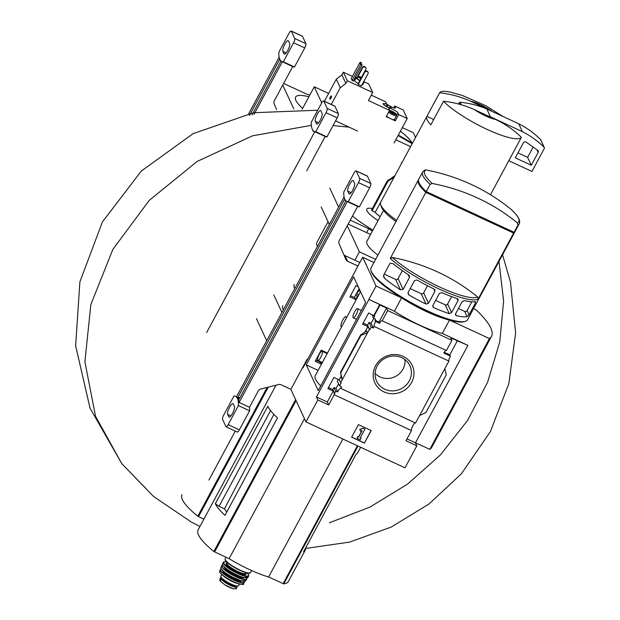 <?xml version="1.0" encoding="UTF-8"?>
<svg xmlns="http://www.w3.org/2000/svg" width="620" height="620" viewBox="0 0 620 620"><rect width="100%" height="100%" fill="white"/><g stroke="black" fill="none" stroke-linecap="round" stroke-linejoin="round"><path stroke-width="0.93" d="M341.713 326.616A5.479 1.457 114.9 0 1 341.256 326.639A5.479 1.457 114.9 0 1 342.232 321.051A5.479 1.457 114.9 0 1 345.859 316.696A5.479 1.457 114.9 0 1 346.162 318.347L315.286 375.65A52.785 11.183 28.3 0 0 320.734 385.911M346.162 318.347L360.522 291.632M419.57 415.563L444.873 368.567L446.245 374.875L425.979 412.502L419.57 415.563L415.547 423.042L340.791 388.399A4.386 1.17 -65.1 0 0 340.667 388.291A4.386 1.17 -65.1 0 0 337.668 391.987L335.591 391.026A4.386 1.17 -65.1 0 0 334.73 393.584L333.18 391.05L327.903 388.601L333.917 377.448L339.187 379.889L341.054 383.098L339.574 385.849L337.388 381.153L338.295 379.479M326.694 353.4L326.996 352.834L321.23 350.13L315.224 361.29L320.99 363.994L319.842 361.522M334.73 393.584L332.863 389.562L328.476 387.547M315.789 360.243L319.641 361.894M335.591 391.026L333.963 387.523L332.863 389.562M320.99 363.994L321.92 362.266M337.668 391.987L336.032 388.469L333.963 387.523M338.59 383.733L336.032 388.469M340.791 388.399L341.651 386.81L339.574 385.849M369.737 329.825L371.217 327.073L369.04 322.377L367.559 325.128L369.737 329.825L367.869 326.608L362.599 324.167L368.613 313.007L374.596 316.185L373.496 318.223L372.465 316.014L372.992 315.038M358.275 286.797L355.926 285.696L349.92 296.856L355.686 299.553L354.539 297.081M373.496 318.223L375.573 319.184L375.022 320.207L375.596 321.447A4.386 1.17 -65.1 0 0 374.147 326.446L373.294 328.034L371.109 323.33L369.04 322.377M367.559 325.128L363.173 323.113M350.486 295.81L354.338 297.461M355.686 299.553L357.167 296.802L356.019 294.337M371.217 327.073L373.294 328.034M357.167 296.802L357.624 297.019M358.306 295.748L357.066 293.074L357.918 291.485A4.386 1.17 -65.1 0 0 358.05 291.594A4.386 1.17 -65.1 0 0 359.825 290.129M357.872 290.896A4.386 1.17 -65.1 0 0 357.918 291.485L356.895 292.71M373.783 318.362L371.109 323.33M369.257 329.6L367.567 332.746L366.505 331.251M339.187 379.889L341.155 376.231M364.8 332.32L367.869 326.608M341.442 377.797L342.263 379.735L340.69 372.976L360.949 335.35L367.567 332.746L340.574 382.873M373.883 315.456L379.765 304.529L368.846 299.382L376.038 286.022L401.597 297.871A45.663 9.672 28.3 0 0 449.515 320.075L489.443 338.582A123.326 26.133 28.3 0 0 491.489 336.389A123.326 26.133 28.3 0 0 476.09 309.822L473.548 308.644M374.116 315.96L379.998 305.04L379.765 304.529M375.542 365.792A20.615 19.383 -24.9 0 1 410.858 362.964A20.615 19.383 -24.9 0 1 394.312 393.692A20.615 19.383 -24.9 0 1 375.542 365.792M444.873 368.567L448.903 361.088L374.147 326.446M334.25 393.359A4.386 1.17 -65.1 0 0 334.188 394.731L328.685 404.961L317.82 399.923L316.433 396.939L368.9 299.499M316.433 396.939L327.298 401.969L333.18 391.05M302.715 367.389L302.978 367.954L355.531 270.553M290.819 389.29L305.978 421.925L405.007 467.821L416.849 445.819L415.462 442.827L467.93 345.387L450.756 337.83L451.91 340.31L446.4 350.54L382.191 320.78A4.386 1.17 -65.1 0 0 382.06 320.679A4.386 1.17 -65.1 0 0 379.587 323.299L375.596 321.447M448.903 361.088A4.386 1.17 114.9 0 1 450.353 356.089L443.804 353.059A4.386 1.17 114.9 0 1 446.106 350.401M375.022 320.207L379.014 322.059L386.547 308.07L379.998 305.04M379.587 323.299L379.014 322.059M328.685 404.961L327.298 401.969M416.849 445.819L405.992 440.781L411.494 430.559A4.386 1.17 114.9 0 1 412.672 426.087A4.386 1.17 114.9 0 1 415.253 422.902M411.494 430.559L334.188 394.731M481.484 293.896A54.793 11.61 -151.7 0 1 481.422 294.012L467.55 319.781A54.793 11.61 -151.7 0 1 465.209 321.385A54.793 11.61 -151.7 0 1 413.796 304.033A54.793 11.61 -151.7 0 1 371.016 270.661A54.793 11.61 -151.7 0 1 371.062 267.832L418.361 179.978A54.793 11.61 28.3 0 0 425.832 192.37L390.274 258.408L392.375 257.486A199.71 187.783 155.1 0 1 477.64 297.003A53.452 11.323 -151.7 0 1 439.526 286.975A53.452 11.323 -151.7 0 1 392.375 257.486M481.422 294.012A54.793 11.61 -151.7 0 1 481.36 294.12L512.67 235.972A54.793 11.61 28.3 0 0 512.732 235.863L514.848 231.934A54.793 11.61 28.3 0 0 515.026 231.516M477.64 297.003L478.105 299.111L513.662 233.074A54.793 11.61 28.3 0 0 514.848 231.934M384.842 278.566L383.749 277.148L383.617 275.233L390.011 263.368L392.925 263.562A54.793 11.61 28.3 0 0 408.541 274.776L409.464 275.822L409.471 277.481L403.085 289.346L400.458 289.788A54.793 11.61 -151.7 0 1 384.842 278.566L383.486 275.637M409.029 295.019L408.138 294.05L408.154 292.438L414.54 280.565L417.113 280.007A54.793 11.61 28.3 0 0 434.116 289.067L434.938 289.889L434.884 291.416L428.49 303.281L426.033 304.071A54.793 11.61 -151.7 0 1 409.029 295.019L408.007 292.818M433.698 307.621L432.9 306.846L432.962 305.35L439.355 293.485L441.781 292.617A54.793 11.61 28.3 0 0 457.382 298.646L458.11 299.274L458.002 300.677L451.616 312.542L449.299 313.65A54.793 11.61 -151.7 0 1 433.698 307.621L432.814 305.722M475.176 301.661L475.455 302.955L469.061 314.821L467.093 316.673A54.793 11.61 -151.7 0 1 456.196 315.619L455.499 315.061L455.63 313.689L462.016 301.824L464.279 300.607A54.793 11.61 28.3 0 0 475.176 301.661L475.695 301.839M432.218 183.474L430.125 184.396L426.258 191.58A54.793 11.61 -151.7 0 1 418.787 179.196L422.654 172.004L424.561 170.151L425.94 169.942A199.71 187.783 -24.9 0 1 511.206 209.459A53.452 11.323 -151.7 0 1 518.46 218.131A53.452 11.323 -151.7 0 1 517.491 222.991A199.71 187.783 155.1 0 0 432.218 183.474A53.452 11.323 -151.7 0 1 425.94 169.942M512.275 231.446L511.942 232.051L428.087 193.192L428.42 192.588M517.491 222.991L517.956 225.106L514.089 232.291L426.258 191.58M517.956 225.106A54.793 11.61 -151.7 0 0 519.142 223.96L515.274 231.144A54.793 11.61 -151.7 0 1 514.089 232.291M512.368 236.53A54.793 11.61 -151.7 0 1 512.345 236.584L481.88 293.159M373.938 262.485L362.692 257.269L355.446 270.514M353.663 276.861L365.606 302.576L318.215 390.585L306.272 364.87L353.663 276.861M317.82 399.923L305.978 421.925M362.692 257.269L376.038 286.022M467.93 345.387L442.324 333.436A45.663 9.672 -151.7 0 1 394.405 311.224L401.597 297.871M451.91 340.31L387.702 310.55L382.191 320.78M368.846 299.382L394.405 311.224M387.702 310.55L386.547 308.07M457.304 340.861L449.771 354.849L450.353 356.089M340.69 372.976L341.403 377.875M360.949 335.35L360.724 334.862L340.465 372.488M360.724 334.862L366.707 330.879M351.641 437.201L358.406 424.623L371.186 430.543L364.421 443.122L351.641 437.201M442.324 333.436L449.515 320.075M415.501 442.757L429.784 449.376L489.443 338.582M429.784 449.376A123.326 26.133 28.3 0 0 431.83 447.19L491.489 336.389M465.209 321.385L464.016 321.71A53.878 11.416 -151.7 0 1 413.47 304.645A53.878 11.416 -151.7 0 1 371.396 271.839L371.016 270.661M364.421 443.122L371.031 430.474M351.703 437.077L364.328 442.92M359.91 429.567L363.274 428.195L359.817 429.373L360.437 431.202L359.817 429.373M363.367 428.397L364.963 429.133L363.274 428.195M364.963 429.133L360.305 437.782L361.103 438.146L360.375 437.658M361.103 438.146L360.259 439.719L357.066 438.239L357.817 436.472L358.709 437.038L357.817 436.472M357.066 438.239L357.911 436.666M358.709 437.038L362.165 430.621L360.437 431.202M361.925 430.699L358.616 436.844M406.999 438.906L415.462 442.827M444.246 352.292L449.771 354.849M377.2 366.017A18.344 17.244 -24.9 0 1 393.15 356.027A18.344 17.244 -24.9 0 1 409.192 364.405A18.344 17.244 -24.9 0 1 400.505 389.096A18.344 17.244 -24.9 0 1 376.046 379.797A18.344 17.244 -24.9 0 1 377.2 366.017M404.899 359.561A17.197 16.166 -24.9 0 1 394.793 376.79A17.197 16.166 -24.9 0 1 375.115 373.395M519.142 223.96C520.893 220.828 518.274 216.016 511.291 209.529L511.206 209.459M428.087 193.192L427.637 192.223M513.662 233.074L425.832 192.37M384.222 274.118L395.637 279.411A1.829 1.721 155.1 0 0 398.087 278.574L402.349 270.653M410.215 288.602L421.213 293.694A1.829 1.721 155.1 0 0 423.654 292.865L427.498 285.735M435.643 300.382L445.191 304.808A1.829 1.721 155.1 0 0 447.632 303.971L451.593 296.624M458.42 308.504L464.643 311.387A1.829 1.721 155.1 0 0 467.085 310.558L471.789 301.816M318.106 370.411L306.272 364.87M354.663 311.69A5.022 1.341 114.9 0 1 357.5 308.683A5.022 1.341 114.9 0 1 356.105 314.79A5.022 1.341 114.9 0 1 353.276 317.797A5.022 1.341 114.9 0 1 354.663 311.69M319.285 354.291A5.022 1.341 114.9 0 1 322.121 351.284A5.022 1.341 114.9 0 1 320.726 357.391A5.022 1.341 114.9 0 1 317.897 360.398A5.022 1.341 114.9 0 1 319.285 354.291M377.913 255.099A40.184 8.517 -151.7 0 1 366.846 241.366L383.486 210.467M215.334 503.727A73.059 15.477 -151.7 0 0 224.99 515.336L277.45 417.896A73.059 15.477 -151.7 0 1 267.801 406.286L215.334 503.727L219.054 506.331L224.487 508.85L273.87 414.4M226.866 511.841A41.439 8.781 -151.7 0 1 224.487 508.85M270.584 410.634L219.054 506.331M276.024 385.183L198.067 529.953A73.059 15.477 28.3 0 0 213.846 551.505L229.113 558.682A45.299 9.595 28.3 0 0 268.599 576.98L283.743 583.893A73.059 15.477 28.3 0 0 288.385 581.459L305.218 550.204A73.059 15.477 -151.7 0 1 303.575 551.761L356.043 454.321A73.059 15.477 -151.7 0 0 357.686 452.763L360.646 447.26M305.613 547.979A73.059 15.477 -151.7 0 1 305.218 550.204M491.637 110.996L470.51 101.207A18.267 3.867 -151.7 0 1 491.637 110.996M470.51 101.207C460.768 96.782 450.469 93.969 439.611 92.775A46.578 9.866 -151.7 0 1 450.306 92.124L462.148 95.387L485.693 105.671L502.897 116.436M354.888 260.199L359.383 251.852L375.612 259.369M347.254 225.726L359.383 251.852M370.566 234.461L348.146 224.076M495.566 119.458A18.267 3.867 -151.7 0 1 474.439 109.663L495.566 119.458C505.192 124 513.802 129.952 521.389 137.315A46.578 9.866 -151.7 0 1 487.173 129.425A46.578 9.866 -151.7 0 1 443.532 101.231C454.398 102.432 464.698 105.237 474.439 109.663M396.606 220.387A46.578 9.866 -151.7 0 1 380.641 204.6A46.578 9.866 -151.7 0 1 380.68 202.19L426.8 116.537A46.578 9.866 28.3 0 0 430.846 124.806L443.532 101.231M521.389 137.315L508.702 160.89A46.578 9.866 28.3 0 0 508.803 160.72L531.929 171.438L544.329 148.412A0.914 0.86 155.1 0 0 544.197 147.428A91.318 85.87 155.1 0 0 522.404 131.673L518.739 123.775L486.801 108.973A91.318 85.87 155.1 0 0 460.133 102.277A0.914 0.86 155.1 0 0 459.203 102.765L458.544 103.997M439.611 92.775L426.917 116.351A46.578 9.866 28.3 0 0 426.8 116.537M395.978 221.557A44.748 9.478 -151.7 0 1 381.409 206.94L380.641 204.6M508.795 160.712L490.49 194.734M426.917 116.351L433.706 119.497M544.36 147.661L540.694 139.763A0.914 0.86 155.1 0 0 540.532 139.531A91.318 85.87 155.1 0 0 518.739 123.775M522.404 131.673L490.459 116.87L486.801 108.973M531.278 165.238L538.183 152.411A1.829 1.721 155.1 0 0 537.695 150.257L526.109 142.119A1.829 1.721 155.1 0 0 523.404 142.794L515.305 157.837L531.278 165.238L527.612 157.348L533.146 147.064M517.971 152.876L527.612 157.348M490.459 116.87A91.318 85.87 155.1 0 0 487.018 115.491M304.482 418.709L229.113 558.682M342.876 439.03L268.599 576.98M236.879 586.009L237.049 586.365A8.951 1.899 -151.7 0 1 237.103 586.985A8.951 1.899 -151.7 0 1 229.415 584.978A8.951 1.899 -151.7 0 1 221.394 579.111L220.891 578.011A8.951 1.899 -151.7 0 1 220.836 577.398A8.951 1.899 -151.7 0 1 221.053 577.197M235.926 588.457L233.438 588.884L225.169 585.048L220.271 581.204L219.751 579.421L220.836 577.398M233.438 588.884L225.169 585.048M239.39 584.025L238.491 585.698A10.044 2.131 -151.7 0 1 228.633 582.808A10.044 2.131 -151.7 0 1 220.797 576.174L221.704 574.5M235.926 586.039L235.926 586.039A7.967 1.69 -151.7 0 1 227.974 583.575A7.967 1.69 -151.7 0 1 221.96 578.413L222.022 578.297M359.151 288.688A3.65 0.977 114.9 0 1 358.608 289.532M359.112 288.594L354.284 297.569M325.019 351.904L324.71 352.486M319.935 361.344L319.587 362.003M289.974 304.823L291.71 301.599M347.278 201.593L239.126 402.457A45.663 12.16 114.9 0 0 236.507 396.815L344.077 197.036M343.852 254.789A3.65 3.433 155.1 0 0 344.937 255.587L359.871 262.508M307.605 359.368L307.148 359.158L290.904 389.321L281.046 384.757A3.65 3.433 -24.9 0 0 278.597 384.54L260.764 389.011A3.65 3.433 -24.9 0 0 258.323 390.887L249.511 407.27L239.126 402.457M357.663 206.406L339.202 240.692A3.65 3.433 -24.9 0 0 339.047 243.629L345.898 259.54A3.65 3.433 -24.9 0 0 347.556 261.229L357.965 266.05M303.846 366.335L303.397 366.126M354.562 183.326L353.385 180.792A6.03 1.604 114.9 0 0 353.121 180.513A6.03 1.604 114.9 0 0 349.424 184.706A6.03 1.604 114.9 0 0 347.797 191.161L348.975 193.703A6.03 1.604 114.9 0 0 349.231 193.983A6.03 1.604 114.9 0 0 352.935 189.79A6.03 1.604 114.9 0 0 354.562 183.326M343.782 192.06L354.028 173.026A3.65 0.977 114.9 0 1 356.089 170.841A3.65 0.977 114.9 0 1 356.244 171.012L359.647 178.343A3.65 0.977 114.9 0 1 358.484 182.613L348.231 201.647A45.663 12.16 114.9 0 1 346.704 201.329A45.663 12.16 114.9 0 1 343.782 192.06M249.511 407.27A45.663 12.16 114.9 0 1 249.589 410.789L239.343 429.823A3.65 0.977 114.9 0 1 237.282 432.008L226.106 426.824A3.65 0.977 114.9 0 1 225.944 426.653L222.541 419.321A3.65 0.977 114.9 0 1 223.712 415.051L233.957 396.017A45.663 12.16 114.9 0 1 235.492 396.335A45.663 12.16 114.9 0 1 238.413 405.604L228.16 424.638A3.65 0.977 114.9 0 1 226.106 426.824M249.589 410.789L238.413 405.604M367.04 176.01A3.65 0.977 114.9 0 1 367.272 176.018A3.65 0.977 114.9 0 1 367.428 176.189L370.83 183.52A3.65 0.977 114.9 0 1 369.66 187.79L359.414 206.824L348.231 201.647M359.414 206.824A45.663 12.16 114.9 0 1 357.887 206.514L346.704 201.329M234.399 406.495L233.221 403.961A6.03 1.604 114.9 0 0 232.957 403.682A6.03 1.604 114.9 0 0 229.261 407.875A6.03 1.604 114.9 0 0 227.633 414.331L228.811 416.873A6.03 1.604 114.9 0 0 229.067 417.151A6.03 1.604 114.9 0 0 232.771 412.959A6.03 1.604 114.9 0 0 234.399 406.495M238.072 397.11L344.697 199.09L345.72 201.291L239.095 399.311L238.072 397.11L239.839 397.932M289.873 304.614A1.829 1.721 155.1 0 0 289.664 305.389M328.058 221.72L316.921 242.397A52.785 11.183 28.3 0 0 317.456 246.473M294.244 284.518A52.785 11.183 28.3 0 0 294.779 288.594M282.821 305.73A52.785 11.183 28.3 0 0 283.356 309.814M380.169 216.628A13.702 2.906 -151.7 0 1 375.24 212.257L372.031 210.777A17.352 3.674 -151.7 0 1 371.636 209.932L387.097 181.218L394.987 175.584A12.927 2.736 -151.7 0 0 394.994 175.615M378.037 220.588A24.661 5.224 -151.7 0 1 372.372 208.576M352.486 216.016A49.313 10.447 28.3 0 0 372.922 230.074M182.009 494.683A73.059 15.477 28.3 0 0 197.788 516.235L203.879 519.157M235.298 431.086L208.924 480.066M256.432 318.618L266.701 340.737M321.199 206.948L329.321 224.44M273.815 294.957L281.937 312.449M329.801 188.131L338.629 207.15M366.614 232.632L368.706 228.733A45.663 9.672 28.3 0 0 372.395 231.066M350.246 220.178L368.706 228.733M382.122 199.508L375.24 212.257M394.111 177.243L388.763 180.691A16.864 3.573 -151.7 0 1 388.376 179.847M372.031 210.777L387.492 182.063L388.763 180.691M394.738 113.817A2.635 0.558 -151.7 0 1 392.933 113.297A2.635 0.558 -151.7 0 1 390.747 111.964A2.635 0.558 -151.7 0 1 390.236 111.367A2.635 0.558 -151.7 0 1 390.368 111.15A2.635 0.558 -151.7 0 1 392.181 111.67A2.635 0.558 -151.7 0 1 394.367 113.003A2.635 0.558 -151.7 0 1 394.762 113.809A2.635 0.558 -151.7 0 1 394.738 113.817L394.367 113.003L390.368 111.15M389.546 110.399A4.107 0.868 -151.7 0 1 391.964 111.213A4.107 0.868 -151.7 0 1 396.18 114.219A4.107 0.868 -151.7 0 1 393.413 113.871A4.107 0.868 -151.7 0 1 389.159 111.112M396.18 114.219L396.56 115.39A5.022 1.062 -151.7 0 1 396.552 115.653A5.022 1.062 -151.7 0 1 393.305 115.025A5.022 1.062 -151.7 0 1 388.585 112.189M386.469 116.118A5.022 1.062 28.3 0 0 390.74 118.753A5.022 1.062 28.3 0 0 394.444 119.583L396.552 115.653M331.274 104.462L340.256 87.769L345.89 83.429L347.324 80.763L372.721 92.527L368.404 100.549L389.569 110.352L386.183 116.638L395.289 120.861L394.576 119.327M335.583 120.877L357.5 131.037M394.088 142.933L407.224 118.536L398.675 114.576L395.289 120.861M358.228 84.398L361.421 85.878L368.28 73.144L367.691 71.54L366.094 70.804L364.87 71.215L358.019 83.948L358.228 84.398L365.079 71.664L364.87 71.215M352.129 80.445L353.408 81.034L361.871 65.317L361.142 62.535L360.445 62.217L359.732 62.868L351.269 78.585L352.129 80.445L360.592 64.728L359.732 62.868M363.444 82.127A4.565 0.969 28.3 0 0 364.219 81.995L362.692 84.824A4.565 0.969 -151.7 0 1 361.917 84.956M358.244 83.522A4.565 0.969 -151.7 0 1 354.656 80.492L356.175 77.663A4.565 0.969 28.3 0 0 359.771 80.693M372.721 92.527L368.745 83.956L364.242 81.871M355.973 78.043L355.214 77.686M352.439 76.407L343.348 72.191L341.907 74.865L336.28 79.205L324.392 101.277M347.324 80.763L343.348 72.191M329.406 522.784L370.024 507.052L407.572 484.088L440.525 454.824L467.558 420.43L487.568 382.315L499.751 342.007L503.611 301.149L498.984 261.392L503.611 301.149L499.751 342.007L487.568 382.315L467.558 420.43L440.525 454.824L407.572 484.088L370.024 507.052L329.406 522.784M410.579 146.669L395.785 139.771L410.579 146.669M349.161 127.17L333.064 125.55L349.161 127.17M199.95 526.465L191.386 522.094L153.597 496.512L121.83 463.729L95.511 416.198L84.901 361.724L90.846 304.598L112.871 249.356L149.242 200.361L197.067 161.487L252.572 135.803L311.372 125.356L252.572 135.803L197.067 161.487L149.242 200.361L112.871 249.356L90.846 304.598L84.901 361.724L95.511 416.198L121.83 463.729L146.777 489.389L121.83 463.729L90.032 408.146L75.64 345.759L79.887 281.875L102.416 221.921L141.29 171.058L193.223 133.587L253.743 112.716L317.742 110.205M340.256 87.769L336.28 79.205M345.89 83.429L341.907 74.865M330.421 97.007A1.829 0.488 114.9 0 1 331.452 95.914A1.829 0.488 114.9 0 1 331.127 97.774A1.829 0.488 114.9 0 1 329.918 99.231A1.829 0.488 114.9 0 1 330.421 97.007M407.224 118.536L403.24 109.965L394.692 106.005L395.413 107.555A5.208 1.101 -151.7 0 1 395.444 107.911A5.208 1.101 -151.7 0 1 390.98 106.741A5.208 1.101 -151.7 0 1 386.314 103.331L385.594 101.781L371.303 95.162M390.988 107.833A4.386 0.93 -151.7 0 1 390.964 107.926A4.386 0.93 -151.7 0 1 386.663 106.663A4.386 0.93 -151.7 0 1 383.245 103.765A4.386 0.93 -151.7 0 1 383.3 103.703M389.569 110.352L388.849 108.802A5.208 1.101 -151.7 0 1 388.817 108.446A5.208 1.101 -151.7 0 1 393.289 109.608A5.208 1.101 -151.7 0 1 397.955 113.018L398.675 114.576M393.692 107.865L394.692 106.005M391.019 107.462A4.386 0.93 28.3 0 0 387.089 104.594A4.386 0.93 28.3 0 0 383.331 103.61A4.386 0.93 28.3 0 0 386.748 106.508A4.386 0.93 28.3 0 0 391.05 107.764A4.386 0.93 28.3 0 0 391.019 107.462M387.508 105.834L386.865 105.516L387.508 105.834M364.219 81.995A4.565 0.969 28.3 0 0 363.901 81.274M357.438 77.632A4.565 0.969 28.3 0 0 356.175 77.663M361.507 77.469A3.472 0.736 28.3 0 0 358.073 76.454L357.143 78.182A3.472 0.736 28.3 0 0 359.879 80.492M358.073 76.454A3.472 0.736 28.3 0 0 360.809 78.763M361.39 77.686A2.286 0.48 28.3 0 0 359.12 77.019A2.286 0.48 28.3 0 0 360.933 78.538M362.003 64.395L361.305 64.077L360.592 64.728M361.305 64.077L360.445 62.217M367.9 71.99L366.304 71.254L365.079 71.664M366.304 71.254L366.094 70.804M361.445 77.438L366.18 68.634L365.808 67.479L362.778 66.704L356.95 77.531M362.987 67.154L357.36 77.609M364.211 66.743L364.002 66.286L362.778 66.704M365.808 67.479L364.002 66.286M388.647 105.408A4.107 0.868 -151.7 0 1 389.43 105.749A4.107 0.868 -151.7 0 1 392.111 107.275M393.987 113.708L394.367 113.003M391.67 112.615L392.181 111.67M325.198 136.485L306.737 170.771M314.813 131.673L206.662 332.537M322.098 113.413L320.92 110.872A6.03 1.604 114.9 0 0 320.656 110.593A6.03 1.604 114.9 0 0 316.96 114.785A6.03 1.604 114.9 0 0 315.332 121.249L316.51 123.783A6.03 1.604 114.9 0 0 316.766 124.062A6.03 1.604 114.9 0 0 320.47 119.869A6.03 1.604 114.9 0 0 322.098 113.413M311.317 122.14L321.563 103.106A3.65 0.977 114.9 0 1 323.625 100.921A3.65 0.977 114.9 0 1 323.779 101.091L327.19 108.423A3.65 0.977 114.9 0 1 326.019 112.693L315.766 131.727A45.663 12.16 114.9 0 1 314.239 131.409A45.663 12.16 114.9 0 1 311.317 122.14M334.575 106.09A3.65 0.977 114.9 0 1 334.808 106.098A3.65 0.977 114.9 0 1 334.963 106.268L338.365 113.6A3.65 0.977 114.9 0 1 337.195 117.87L326.949 136.904L315.766 131.727M326.949 136.904A45.663 12.16 114.9 0 1 325.423 136.594L314.239 131.409M313.255 131.37L312.232 129.169M328.615 93.434L314.262 86.785L321.718 102.835M302.25 109.089L314.262 86.785M415.524 137.485L413.292 132.68L402.341 127.604M282.751 85.103L293.826 108.95M309.837 95.007A45.663 9.672 28.3 0 0 307.086 94.31L283.642 83.452M308.884 96.767A47.856 10.137 28.3 0 0 302.622 108.399M248.721 113.716L279.147 57.195M292.733 66.565L274.272 100.851A3.65 3.433 -24.9 0 0 274.118 103.788L276.644 109.655M282.348 61.76L253.975 114.452M289.633 43.493L288.455 40.951A6.03 1.604 114.9 0 0 288.199 40.672A6.03 1.604 114.9 0 0 284.495 44.865A6.03 1.604 114.9 0 0 282.867 51.328L284.045 53.863A6.03 1.604 114.9 0 0 284.309 54.149A6.03 1.604 114.9 0 0 288.005 49.956A6.03 1.604 114.9 0 0 289.633 43.493M278.853 52.219L289.106 33.186A3.65 0.977 114.9 0 1 291.16 31A3.65 0.977 114.9 0 1 291.315 31.171L294.725 38.502A3.65 0.977 114.9 0 1 293.554 42.772L283.301 61.806A45.663 12.16 114.9 0 1 281.774 61.489A45.663 12.16 114.9 0 1 278.853 52.219M302.111 36.169A3.65 0.977 114.9 0 1 302.343 36.185A3.65 0.977 114.9 0 1 302.498 36.355L305.9 43.679A3.65 0.977 114.9 0 1 304.73 47.957L294.485 66.983L283.301 61.806M294.485 66.983A45.663 12.16 114.9 0 1 292.958 66.673L281.774 61.489M249.55 115.367L279.767 59.249L280.79 61.45L252.046 114.84M478.105 299.111A54.793 11.61 -151.7 0 1 438.906 288.904A54.793 11.61 -151.7 0 1 390.274 258.408M430.125 184.396A54.793 11.61 -151.7 0 1 422.654 172.004M395.637 279.411L400.458 289.788M398.087 278.574L403.085 289.346M408.084 274.482L409.471 277.481M421.213 293.694L426.033 304.071M423.654 292.865L428.49 303.281M433.698 288.866L434.884 291.416M445.191 304.808L449.299 313.65M447.632 303.971L451.616 312.542M457.002 298.522L458.002 300.677M455.475 314.053L456.196 315.619M464.643 311.387L467.093 316.673M467.085 310.558L469.061 314.821M474.874 301.715L475.455 302.955M357.972 446.028L283.743 583.893M295.624 399.637L213.846 551.505M459.955 104.385L459.203 102.765M461.296 104.78L460.133 102.277M544.197 147.428L540.532 139.531M538.183 152.411L536.928 149.715M296.073 400.605L214.59 551.947M357.407 445.764L283.123 583.714M220.271 581.204L221.394 579.111M219.767 580.103L220.891 578.011M251.619 570.563L250.604 572.454A14.431 3.054 -151.7 0 1 236.445 568.3A14.431 3.054 -151.7 0 1 225.192 558.767L226.013 557.248M249.728 572.927A14.066 2.984 -151.7 0 1 236.313 568.548A14.066 2.984 -151.7 0 1 225.277 559.759M246.117 572.686L245.784 573.306A10.594 2.248 -151.7 0 1 235.391 570.261A10.594 2.248 -151.7 0 1 227.129 563.262L227.463 562.642M245.846 573.19A11.323 2.403 -151.7 0 1 234.98 571.02A11.323 2.403 -151.7 0 1 227.191 563.146M247.132 572.934A14.059 2.976 -151.7 0 1 243.257 575.29A14.059 2.976 -151.7 0 1 226.866 566.463A14.059 2.976 -151.7 0 1 226.703 561.929L223.712 561.937L222.503 563.851A14.384 3.046 -151.7 0 0 233.74 573.329A14.384 3.046 -151.7 0 0 247.837 577.491L243.373 577.561C233.5 574.693 220.689 565.796 222.503 563.851M247.179 572.942L248.62 574.856L248.651 576.073A14.431 3.054 -151.7 0 1 234.499 571.919A14.431 3.054 -151.7 0 1 223.246 562.394M247.07 577.925A14.198 3.007 -151.7 0 1 233.678 573.446A14.198 3.007 -151.7 0 1 222.565 564.727M240.095 576.453A10.773 2.286 -151.7 0 1 227.633 569.741M243.226 577.522A10.773 2.286 -151.7 0 1 233.345 574.066A10.773 2.286 -151.7 0 1 225.021 567.718M244.017 577.732A11.145 2.364 -151.7 0 1 233.136 574.446A11.145 2.364 -151.7 0 1 224.409 567.176M246.543 578.049A14.051 2.976 -151.7 0 1 232.849 574.988A14.051 2.976 -151.7 0 1 222.751 565.246M246.69 578.499A14.237 3.015 -151.7 0 1 246.667 579.343A14.237 3.015 -151.7 0 1 232.733 575.197A14.237 3.015 -151.7 0 1 221.603 565.851A14.237 3.015 -151.7 0 1 222.293 565.363M246.582 578.049L246.667 579.343L245.621 580.839A14.028 2.968 -151.7 0 1 231.903 576.732A14.028 2.968 -151.7 0 1 220.929 567.548L221.603 565.851L222.727 565.207M244.815 581.227A13.841 2.937 -151.7 0 1 231.849 576.84A13.841 2.937 -151.7 0 1 221.046 568.432M241.087 580.793A10.408 2.209 -151.7 0 1 231.516 577.452A10.408 2.209 -151.7 0 1 223.463 571.299M241.847 580.994A10.773 2.286 -151.7 0 1 231.314 577.84A10.773 2.286 -151.7 0 1 222.882 570.78M244.218 581.335A13.501 2.86 -151.7 0 1 231.043 578.344A13.501 2.86 -151.7 0 1 221.294 568.99M244.35 581.793A13.679 2.899 -151.7 0 1 244.272 582.591A13.679 2.899 -151.7 0 1 230.919 578.561A13.679 2.899 -151.7 0 1 220.208 569.633A13.679 2.899 -151.7 0 1 220.836 569.129M244.257 581.335L244.272 582.591L243.172 583.9A13.33 2.829 -151.7 0 1 230.175 579.956A13.33 2.829 -151.7 0 1 219.72 571.276L220.263 569.501L221.27 568.951M242.226 584.249A12.973 2.751 -151.7 0 1 230.074 580.134A12.973 2.751 -151.7 0 1 219.953 572.26M237.406 583.428A10.044 2.131 -151.7 0 1 223.293 575.825M232.988 588.736A10.501 2.224 -151.7 0 1 225.409 585.187M239.343 429.823L228.16 424.638M367.428 176.189L356.244 171.012M370.83 183.52L359.647 178.343M369.66 187.79L358.484 182.613M347.556 261.229L344.937 255.587M349.618 193.998L348.975 193.703M351.129 192.712L347.797 191.161M229.454 417.167L228.811 416.873M230.965 415.881L227.633 414.331M267.15 387.407L197.788 516.235M268.282 387.128L198.524 516.677M387.492 182.063A17.352 3.674 -151.7 0 1 387.097 181.218M401.822 162.928A53.421 11.323 -151.7 0 1 401.279 162.68M395.134 108.082L395.413 107.555M396.583 115.576L397.955 113.018M334.963 106.268L323.779 101.091M338.365 113.6L327.19 108.423M337.195 117.87L326.019 112.693M317.153 124.078L316.51 123.783M318.665 122.791L315.332 121.249M400.396 131.208A47.748 10.114 -151.7 0 1 411.951 142.902M400.411 131.184A47.957 10.16 -151.7 0 1 412.13 143.011M302.498 36.355L291.315 31.171M305.9 43.679L294.725 38.502M304.73 47.957L293.554 42.772M284.688 54.157L284.045 53.863M286.2 52.87L282.867 51.328M360.731 334.761L340.434 372.457M361.351 310.465L357.5 308.683M356.585 319.331L353.276 317.797M327.151 353.617L322.121 351.284M322.377 362.475L317.897 360.398M346.797 317.13L345.859 316.696M236.019 589L237.103 586.985M250.604 572.454C249.085 572.361 252.96 575.414 239.793 570.299C230.152 565.06 225.292 561.627 225.231 559.984L225.192 558.767M248.651 576.073L247.837 577.491M245.621 580.839L241.196 580.824L231.562 576.685C224.417 572.64 220.875 569.594 220.929 567.548M243.172 583.9C246.279 585.497 234.445 584.304 223.278 575.817C216.45 569.214 221.108 573.066 219.72 571.276M358.174 290.331L359.274 290.842M236.514 396.808L235.492 396.335M367.272 176.018L356.089 170.841M412.161 143.732L398.063 135.54M398.335 135.036L412.439 143.212M502.557 254.758L510.485 282.061L515.623 333.01L508.811 383.749L490.412 431.536L461.427 473.75L429.025 503.982L391.197 527.093L349.51 542.12L305.637 548.452M334.808 106.098L323.625 100.921M302.343 36.185L291.16 31"/></g></svg>
